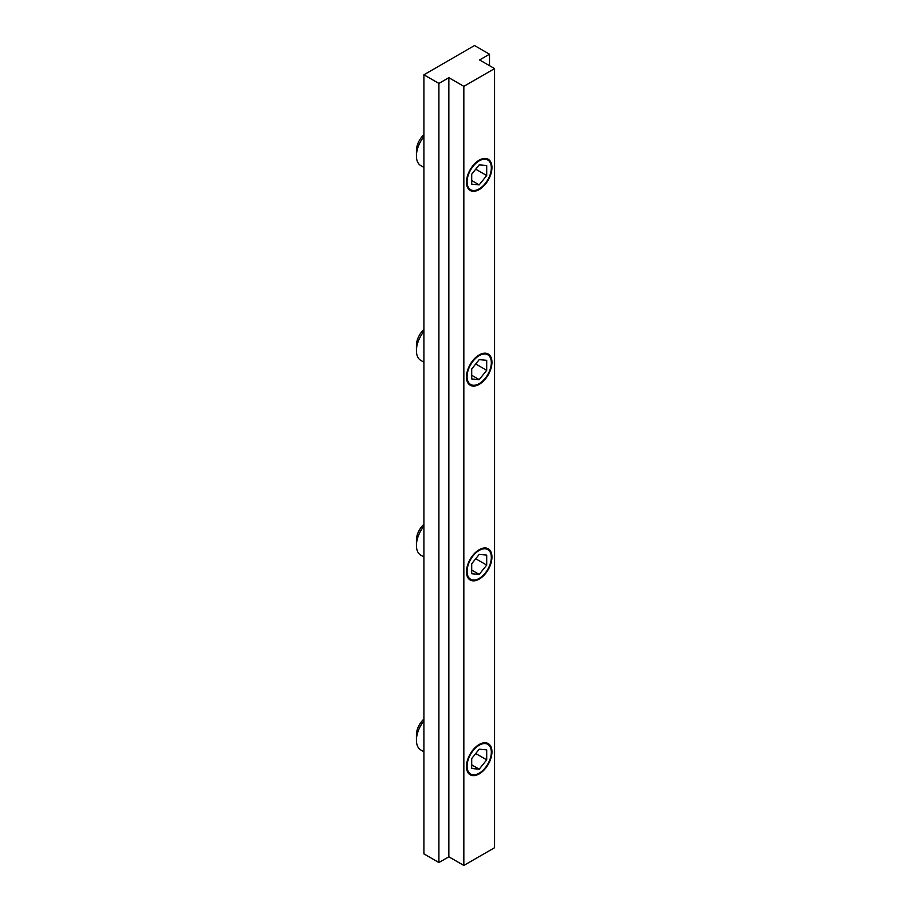 <?xml version="1.0" encoding="UTF-8"?>
<svg xmlns="http://www.w3.org/2000/svg" width="911" height="911" viewBox="0 0 911 911"><rect width="100%" height="100%" fill="white"/><g stroke="black" fill="none" stroke-linecap="round" stroke-linejoin="round"><path stroke-width="1.37" d="M479.209 745.198A17.138 9.896 120 0 0 467.092 766.185A17.138 9.896 120 0 0 479.209 773.188A17.138 9.896 120 0 0 491.325 752.19A17.138 9.896 120 0 0 479.209 745.198M423.922 719.064A14.576 8.415 120 0 0 416.418 734.847L416.418 740.256A21.204 12.242 120 0 0 420.814 749.958L423.922 751.757M423.922 720.931A21.204 12.242 120 0 0 416.418 740.256M486.702 749.867L479.209 749.195L471.716 758.521L471.716 768.52L479.209 769.18L486.702 759.854L486.702 749.867M471.716 764.853L479.209 769.18M475.724 753.522L486.702 759.854M479.209 550.415A17.138 9.896 120 0 0 467.092 571.413A17.138 9.896 120 0 0 479.209 578.405A17.138 9.896 120 0 0 491.325 557.418A17.138 9.896 120 0 0 479.209 550.415M423.922 524.28A14.576 8.415 120 0 0 416.418 540.064L416.418 545.473A21.204 12.242 120 0 0 420.814 555.186L423.922 556.974M423.922 526.159A21.204 12.242 120 0 0 416.418 545.473M486.702 555.084L479.209 554.412L471.716 563.738L471.716 573.736L479.209 574.408L486.702 565.082L486.702 555.084M471.716 570.081L479.209 574.408M475.724 558.75L486.702 565.082M479.209 355.643A17.138 9.896 120 0 0 467.092 376.63A17.138 9.896 120 0 0 479.209 383.633A17.138 9.896 120 0 0 491.325 362.635A17.138 9.896 120 0 0 479.209 355.643M423.922 329.509A14.576 8.415 120 0 0 416.418 345.292L416.418 350.701A21.204 12.242 120 0 0 420.814 360.403L423.922 362.202M423.922 331.376A21.204 12.242 120 0 0 416.418 350.701M486.702 360.312L479.209 359.64L471.716 368.966L471.716 378.965L479.209 379.636L486.702 370.31L486.702 360.312M471.716 375.298L479.209 379.636M475.724 363.967L486.702 370.31M479.209 160.86A17.138 9.896 120 0 0 467.092 181.858A17.138 9.896 120 0 0 479.209 188.85A17.138 9.896 120 0 0 491.325 167.863A17.138 9.896 120 0 0 479.209 160.86M423.922 134.737A14.576 8.415 120 0 0 416.418 150.509L416.418 155.918A21.204 12.242 120 0 0 420.814 165.631L423.922 167.419M423.922 136.604A21.204 12.242 120 0 0 416.418 155.918M486.702 165.529L479.209 164.868L471.716 174.195L471.716 184.181L479.209 184.853L486.702 175.527L486.702 165.529M471.716 180.526L479.209 184.853M475.724 169.195L486.702 175.527M479.209 354.914A18.026 10.408 -60 0 1 488.216 354.026A18.026 10.408 -60 0 1 490.983 368.465A18.026 10.408 -60 0 1 479.209 384.351A18.026 10.408 -60 0 1 470.201 385.251A18.026 10.408 -60 0 1 467.434 370.8A18.026 10.408 -60 0 1 479.209 354.914M479.209 160.142A18.026 10.408 -60 0 1 488.216 159.254A18.026 10.408 -60 0 1 490.983 173.694A18.026 10.408 -60 0 1 479.209 189.579A18.026 10.408 -60 0 1 470.201 190.467A18.026 10.408 -60 0 1 467.434 176.028A18.026 10.408 -60 0 1 479.209 160.142M479.209 744.469A18.026 10.408 -60 0 1 488.216 743.581A18.026 10.408 -60 0 1 490.983 758.02A18.026 10.408 -60 0 1 479.209 773.906A18.026 10.408 -60 0 1 470.201 774.794A18.026 10.408 -60 0 1 467.434 760.355A18.026 10.408 -60 0 1 479.209 744.469M479.209 549.697A18.026 10.408 -60 0 1 488.216 548.798A18.026 10.408 -60 0 1 490.983 563.249A18.026 10.408 -60 0 1 479.209 579.134A18.026 10.408 -60 0 1 470.201 580.022A18.026 10.408 -60 0 1 467.434 565.583A18.026 10.408 -60 0 1 479.209 549.697M489.514 54.204L479.585 59.944L494.582 68.598L494.582 847.708L463.836 865.45L448.85 856.795L448.85 77.686L438.908 83.425L423.922 74.77L474.529 45.55L489.514 54.204L489.514 65.672M494.582 68.598L463.836 86.34L463.836 865.45M463.836 86.34L448.85 77.686M448.85 856.795L438.908 862.523L438.908 83.425M423.922 74.77L423.922 853.869L438.908 862.523M479.209 773.188L478.582 773.541M479.209 578.405L478.582 578.77M479.209 383.633L478.582 383.986M479.209 188.85L478.582 189.215"/></g></svg>
